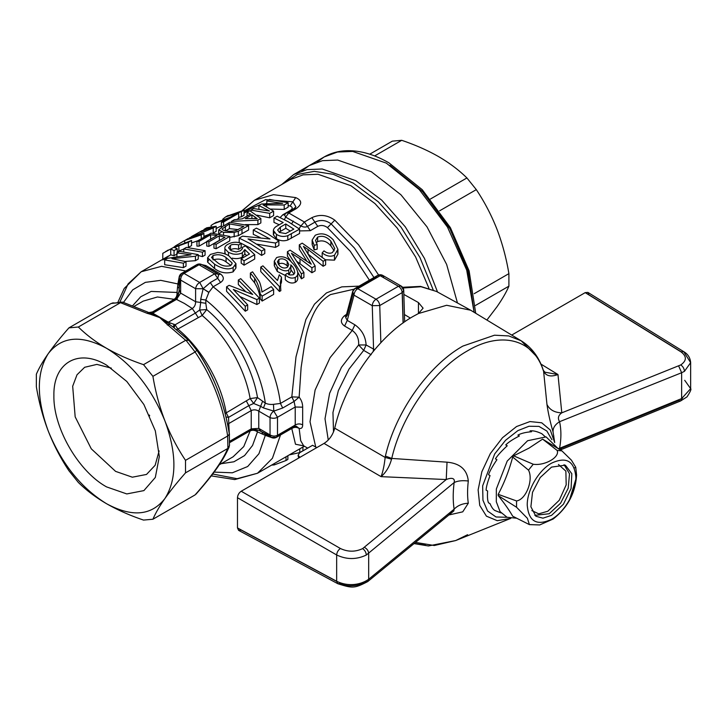 <?xml version="1.0" encoding="UTF-8"?>
<svg xmlns="http://www.w3.org/2000/svg" width="727" height="727" viewBox="0 0 727 727"><rect width="100%" height="100%" fill="white"/><g stroke="black" fill="none" stroke-linecap="round" stroke-linejoin="round"><path stroke-width="1.09" d="M474.149 312.292L468.07 271.207L449.913 228.76L422.487 191.528L390.026 165.274M371.333 171.745L400.895 194.736L427.013 226.869L446.632 264.41L457.474 302.977L446.632 264.41L427.013 226.869L400.895 194.736L371.333 171.745L337.71 160.058L322.524 160.667L309.202 165.592L322.524 160.667L337.71 160.058L371.333 171.745M369.734 154.197L392.335 141.147L401.722 140.311L374.641 155.941M430.484 198.98L466.916 177.951C458.937 170.1 449.504 162.993 438.635 156.641C427.758 150.416 415.453 144.973 401.722 140.311M439.59 210.83L476.303 189.629L466.916 177.951M474.213 293.672L508.9 273.643C506.292 258.03 502.302 243.2 496.923 229.141C491.443 215.201 484.573 202.033 476.303 189.629M475.458 305.467L508.9 286.165L508.9 273.643M486.899 320.025L496.923 306.858C502.284 299.179 506.283 292.281 508.9 286.165M177.234 253.85L174.062 255.686L170.718 254.832L162.793 259.921L162.793 253.323L173.353 247.543L191.555 240.473L188.384 242.309L174.307 247.471L177.234 248.743L174.062 250.579L170.718 249.07L165.547 251.587M165.438 258.403L169.527 255.431M191.555 240.473L191.555 245.581L188.248 247.462M183.74 249.061L177.234 251.715M198.008 240.682L191.555 242.918M212.82 233.194L216.164 231.377L216.164 226.27L206.777 227.778L205.459 228.641M208.622 234.548L203.896 236.357M245.362 224.607L257.903 224.607L260.857 222.907L260.857 218.482L249.852 210.748L247.035 212.375L247.035 216.101M284.212 209.421L284.212 204.996L263.056 204.887L273.597 211.121L273.597 215.546L269.69 217.809L269.69 213.375L250.997 210.085L253.632 208.567L269.453 210.994L258.885 205.532L261.593 203.969L282.63 203.387L266.818 200.952L269.453 199.434L288.146 202.724L288.146 207.15L284.212 209.421L270.789 209.067M269.69 217.809L257.058 215.183M219.109 233.858L221.553 231.94M223.525 234.712L223.525 232.367L218.709 229.977L222.989 226.251L229.896 222.271L248.589 225.561L248.589 229.986L238.32 235.675L229.768 237.375M219.463 240.473L219.227 235.875L224.979 237.293L213.956 243.654L213.956 248.116L216.11 248.743L229.768 240.855L229.768 236.429L211.075 233.131L196.935 241.3L196.935 246.117L199.089 246.135L206.759 241.709M219.227 240.428L208.922 246.38L206.759 246.026L206.759 241.428L217.064 235.475L210.594 234.739L199.089 241.382L199.089 246.135M202.442 256.631L202.442 252.205L183.74 248.916L186.376 247.389L205.078 250.688L205.078 255.113L202.442 256.631L198.235 255.477M185.231 261.438L195.445 260.675L198.235 259.057L198.235 254.632L179.542 251.342L176.906 252.86L176.906 256.513M183.377 267.636L183.377 263.21L164.684 259.921L164.684 264.737L183.377 267.636L186.012 266.118L186.012 261.684L171.926 258.676L195.445 256.249L198.235 254.632M226.842 216.228L244.054 210.167L244.054 215.274L241.419 216.791L238.656 217.373M221.399 225.888L216.492 228.278M216.164 228.66L217.818 227.551M221.399 227.542L221.399 222.335L223.562 221.999L238.656 213.284L238.656 218.391L236.993 219.354M183.068 272.57L194.936 265.718M201.879 264.628L205.814 265.546L220.772 274.179C224.216 277.141 224.143 279.913 220.581 282.485L213.102 286.801L208.903 292.29L205.814 300.051C235.375 323.142 260.112 365.981 265.328 403.121C267.7 404.267 270.426 404.666 273.488 404.33L280.44 403.44L291.809 396.878L295.989 356.902L305.876 319.526L314.455 304.195L326.459 292.936L341.799 286.874L359.029 286.147M207.586 257.776L207.586 262.12L214.729 268.636C220.226 272.825 226.361 273.897 233.14 271.853L233.14 267.491C227.496 271.053 218.763 266.864 214.729 264.319L207.586 257.776L210.412 254.423L217.591 252.469C222.217 252.814 226.006 253.968 228.96 255.931L235.957 263.637L233.14 267.491M207.586 262.12L208.667 260.039M246.68 255.613L244.808 253.896L242.309 257.131C239.519 258.594 236.33 258.966 232.722 258.249L232.276 258.149M225.343 254.15L224.925 251.742M230.123 250.033L230.459 249.824C233.076 248.461 235.793 248.316 238.601 249.379L241.191 247.571L241.191 243.245C236.529 241.646 232.104 242.009 227.887 244.327C225.543 245.553 224.552 247.053 224.925 248.816L224.825 252.423M260.157 237.547L253.269 234.321L253.269 229.968L256.431 228.142L267.645 233.767L278.868 241.091L278.868 245.453L275.524 247.38L275.524 243.027L248.034 238.919L264.773 249.234L264.773 253.587L261.611 255.413L250.397 248.052L241.191 243.336M240.083 242.845L239.174 242.464L239.174 238.102L242.518 236.175L270.008 238.992L253.269 229.968M279.25 224.77L273.979 222.371L273.979 218.009L277.141 216.183L288.355 221.817L299.579 229.141L299.579 233.494L287.792 240.019C283.739 241.346 279.95 240.901 276.442 238.674L273.379 234.785L274.306 232.522M280.159 217.527L282.794 214.792L290.273 210.476C292.872 208.594 292.808 207.122 290.082 206.032L288.146 205.468M170.718 254.832L170.718 249.07M174.062 255.686L174.062 250.579M177.234 252.669L177.234 248.743M188.384 247.416L188.384 242.309M166.883 250.842L168.191 250.061M173.453 247.498L175.616 245.781L175.616 246.508M184.722 242.791L184.722 240.519L175.616 245.781M201.261 238.801L201.261 234.876L184.722 240.519M186.648 239.437L203.896 233.358L203.896 237.284M192.164 236.23L202.342 230.504M213.211 233.085L213.211 227.978L189.147 237.983M257.903 224.607L257.903 220.181L231.522 221.335L234.33 219.708L242.3 218.836L250.579 214.056L247.035 212.375M231.522 221.335L231.522 222.326M266.818 200.952L266.818 203.433L265.991 203.505M258.885 205.532L258.885 208.913M250.997 210.085L250.997 211.284M273.597 211.121L269.69 213.375M266.691 204.632L266.691 206.559M288.146 202.724L284.212 204.996M234.176 236.902L234.176 232.458L223.525 232.367M238.32 235.675L238.32 231.25L234.176 232.458M248.589 225.561L238.32 231.25M210.594 239.492L210.594 234.739M219.227 235.875L208.922 241.827L208.922 246.38M229.768 236.429L216.11 244.317L216.11 248.743M183.74 248.916L183.74 251.578M164.684 259.921L167.483 258.303L191.001 254.832L176.906 252.86M195.445 260.675L195.445 256.249M241.419 216.791L241.419 211.693L225.479 216.982L222.726 219.245M221.399 222.335L227.633 218.736L213.847 223.698L211.094 225.443L211.094 226.197M223.562 221.999L223.562 225.924M215.201 222.953L230.268 217.209L236.502 213.611L238.656 213.284M123.472 302.423L132.696 289.864L145.364 282.358L160.731 280.34L177.906 283.939L179.151 277.16M244.054 210.957L265.564 199.643L292.89 201.815L295.925 206.859L294.735 208.331M284.366 219.618L285.666 217.091L300.96 225.924L304.368 222.008L288.737 212.975L286.429 212.893L284.475 214.874L285.666 217.091L288.737 212.975L296.216 208.658C302.323 204.151 302.159 200.461 295.707 197.599L273.47 194.672L254.441 200.261L242.718 210.357M276.442 238.674L276.442 234.348L273.379 230.459C273.634 228.551 275.07 226.96 277.687 225.679L283.185 222.507L273.979 218.009M273.379 230.459L273.361 234.512M245.308 291.227L238.329 284.521L238.329 280.04L252.696 294.453L229.132 285.347L226.579 286.82L226.579 291.3L245.281 311.22L247.671 309.838L247.671 304.886L233.303 289.419L256.867 299.579L259.421 298.106L259.421 303.05L256.867 304.522L240.619 296.843M260.184 298.688L260.184 293.817L262.129 296.116L273.634 289.473L273.634 294.408L262.129 301.051L260.184 298.688C259.621 293.245 257.767 287.956 254.641 282.839L250.379 277.56L250.379 273.079L254.641 278.277L254.641 282.839M279.459 291.482L280.849 290.682L280.34 282.458L281.494 277.232L279.286 274.806L277.487 280.477L262.92 265.846L260.757 267.091L260.757 271.571L279.459 291.482L279.459 286.538L260.757 267.091M281.494 277.232L281.494 282.021L280.586 284.784M295.262 282.358C297.198 281.213 298.015 279.459 297.734 277.114L297.734 272.243C298.006 274.615 297.179 276.342 295.262 277.414C291.9 278.859 288.574 278.005 285.284 274.842L285.284 279.631C288.501 282.867 291.827 283.775 295.262 282.358L295.262 277.414M294.062 274.115L290.918 269.726M290.727 267.618L290.918 270.998L289.028 274.579M285.284 275.478L277.296 271.453L274.279 265.682L274.897 263.601M334.229 250.87L330.876 245.899C326.941 241.328 322.524 239.892 317.635 241.6L316.172 242.863M314.173 249.888L314.173 245.299L312.156 240.01L312.156 244.517L314.173 249.888L317.19 249.125L317.19 244.517L315.5 240.41L317.635 237.093L317.635 241.6M312.156 244.517L312.619 242.391M337.546 251.551L337.928 254.168L334.484 260.148L325.478 259.766M306.512 260.657L299.306 249.316L299.306 244.835L311.256 264.201L290.082 250.161L287.419 251.696L287.419 256.177L291.582 262.256M323.133 266.273L323.133 261.32L308.057 249.479L308.057 254.068L323.133 266.273L325.614 264.837L325.614 259.884L302.214 243.154L299.306 244.835M308.057 249.479L303.423 246.344L315.127 265.946L315.127 270.889L311.91 272.743L297.288 261.711M297.734 272.234L301.414 278.814L303.895 277.378L303.895 272.425L291.445 253.26L300.006 258.803L300.006 263.474M235.266 265.7L235.957 267.981L233.14 271.853M369.407 280.159L350.296 251.306L327.468 227.624C324.333 225.315 321.107 224.897 317.79 226.361L310.311 230.677L299.579 230.922M275.524 247.38L257.104 244.172M230.459 249.824L230.459 245.481L228.551 247.789L231.168 250.661L236.139 251.96L240.519 250.77L242.482 248.298L242.336 247.389L245.499 245.89L254.704 254.668L254.704 259.021L244.063 265.164L241.191 263.119L241.191 258.785L249.479 253.996L244.808 249.579L242.309 252.814C239.356 254.232 236.166 254.604 232.722 253.932L228.46 252.405L224.925 248.816L224.925 253.16M261.611 255.413L261.611 251.06L250.397 243.736L239.174 238.102M238.601 249.379L238.601 245.054C238.665 244.581 231.459 243.763 230.459 245.481M228.46 255.659L228.46 252.405M242.309 257.131L242.309 252.814M214.574 268.554L214.574 264.237M201.261 234.876L203.896 233.358M207.404 229.096L200.579 231.822L207.213 227.996L212.529 227.451L207.404 229.096M213.211 227.978L216.164 226.27M252.096 218.527L245.281 218.663L251.905 214.828L257.222 218.673L252.096 218.527M257.903 220.181L260.857 218.482M222.08 228.969L229.414 223.88L243.799 226.424L236.202 230.477C232.186 231.45 228.851 231.577 226.206 230.85C223.771 230.523 222.398 229.896 222.08 228.969M196.935 241.3L199.089 241.382M206.759 241.428L208.922 241.827M213.956 243.654L216.11 244.317M202.442 252.205L205.078 250.688M183.377 263.21L186.012 261.684M241.419 211.693L244.054 210.167M183.513 273.216L196.699 264.701L201.597 264.501L216.691 273.316M217.282 273.552L201.597 264.501A5.289 5.289 0 0 0 196.699 264.701L181.741 273.334A5.289 5.289 0 0 0 179.096 277.914L181.741 273.334L184.049 273.425L198.998 264.782L214.638 273.815L217.709 273.997L218.636 274.897A5.289 5.289 0 0 0 217.282 273.552L217.709 273.997M179.76 279.395L179.096 290.927L179.096 277.914L180.65 280.077C180.732 277.014 181.868 274.797 184.049 273.425L199.68 282.449L203.142 288.728L208.813 292.463M179.096 284.984L177.906 283.939L177.015 292.454C177.234 295.635 176.27 297.925 174.098 299.297L157.432 296.989L143.183 301.132L134.204 306.321M132.641 305.722L140.738 296.761L151.18 291.427L177.015 292.454L178.379 294.135M290.082 206.032L295.707 197.599M279.513 232.467L277.614 230.014L280.358 227.097L285.766 223.971L293.826 229.123L285.684 233.567L279.513 232.467M276.442 234.348C279.968 236.566 283.757 237.002 287.792 235.666L299.579 229.141M287.792 240.019L287.792 235.666M245.281 311.22L245.281 306.267L226.579 286.82M256.867 304.522L256.867 299.579M238.329 280.04L240.728 278.659L259.421 298.106M250.379 273.079L252.542 271.834L259.103 281.267C260.357 283.03 262.138 291.409 261.884 292.045L271.235 286.647L273.634 289.473M260.184 293.817C259.821 289.119 257.331 282.121 254.641 278.277M262.129 296.116L262.129 301.051M297.734 277.114L297.734 273.852M277.296 271.453L277.296 266.864L274.279 261.184L276.578 257.603C282.185 255.595 287.283 257.249 291.872 262.547C294.871 265.346 296.825 268.581 297.734 272.243M288.755 274.761L288.755 270.026C285.72 272.171 279.904 269.617 277.296 266.864M294.771 272.189L294.717 272.961C294.626 269.89 293.29 267.182 290.727 264.837L290.918 266.3L288.755 270.026M330.876 245.899L330.876 241.237C326.85 236.693 322.443 235.312 317.635 237.093M334.484 260.148L334.484 255.195C330.649 257.049 326.541 256.277 322.17 252.869L324.006 250.86C326.968 253.241 329.776 253.805 332.439 252.56L334.793 248.607L330.876 241.237M322.17 252.869L322.17 257.64M312.156 240.01L315.245 235.275C321.534 232.413 327.541 233.93 333.257 239.837L337.919 249.288L334.484 255.195M301.414 278.814L301.414 273.861L287.419 251.696M311.91 272.743L311.91 267.8L300.006 258.803M315.127 265.946L311.91 267.8M244.808 253.896L244.808 249.579M254.704 254.668L244.063 260.811L244.063 265.164M264.773 249.234L261.611 251.06M278.868 241.091L275.524 243.027M298.997 228.723L300.96 225.924C303.377 227.233 305.549 227.406 307.485 226.442L310.311 230.677M317.79 226.361L311.847 217.691L304.368 222.008L307.485 226.442L314.964 222.126C320.534 219.49 325.923 220.081 331.13 223.898L334.793 220.172L358.62 244.89L378.594 275.006M354.113 289.164L330.549 294.562C323.57 298.697 318.072 304.767 314.046 312.783C310.156 320.743 307.921 327.295 305.476 338.418L301.123 367.508L299.142 397.16L291.809 396.878L294.062 401.44L282.694 408.011L273.788 411.109L273.488 404.33M205.814 303.304L206.713 309.602L199.671 309.993L200.707 302.514L205.814 303.304L205.814 300.051L200.707 299.26L203.142 288.728L210.276 282.576L217.755 278.25L218.645 274.906M242.336 248.961L242.482 248.298M241.191 258.785L244.063 260.811M238.601 245.054L241.191 243.245M232.022 263.965L232.022 262.865L226.088 257.594C222.298 254.723 217.936 254.041 213.002 255.559L211.53 257.567L217.609 262.665C221.553 265.809 225.87 266.8 230.577 265.637L232.086 263.465M207.213 229.159L207.213 227.996M210.412 227.442L210.412 228.087M251.905 218.527L251.905 214.828M255.104 217L255.104 218.591M225.379 226.206L225.379 230.959L229.414 228.632L229.414 223.88M229.414 228.632L238.22 229.596M179.278 290.137L180.65 293.09L180.65 280.077L195.599 288.71L195.599 301.723L200.707 302.514L200.707 299.26M179.178 291.472L177.343 297.098L175.234 299.106M311.847 217.691C319.689 214.056 327.332 214.883 334.793 220.172M280.358 227.097L280.358 231.413L285.766 228.287L285.766 223.971M279.141 232.204L280.358 231.413M285.766 228.287L290.355 231.122M245.281 306.267L247.671 304.886M279.459 286.538L280.849 285.738M279.377 265.546L277.36 261.847L278.914 259.448C281.812 258.249 284.566 258.839 287.174 261.238L288.837 264.573L287.156 267.4C284.43 268.599 281.84 267.981 279.377 265.546M285.284 274.842L287.201 273.334L289.982 274.997L293.226 274.779L294.717 272.961M314.173 245.299L317.19 244.517M323.133 261.32L325.614 259.884M301.414 273.861L303.895 272.425M302.659 407.175C302.668 403.485 301.496 400.141 299.142 397.16L294.062 401.44L295.226 407.011L302.659 407.175L302.659 424.904C302.659 427.676 301.487 428.839 299.142 428.421L300.687 440.653L303.632 445.787L307.666 448.123M353.022 293.953L347.342 315.164L345.698 317.563L347.252 320.398L344.607 326.05C340.4 323.033 340.327 319.626 344.389 315.827L346.57 314.291M176.597 329.576L177.797 329.067C201.515 348.478 221.235 382.638 226.179 412.881L250.124 398.578C245.081 368.589 225.606 334.847 202.151 315.491L206.713 309.602C231.549 330.094 252.178 365.817 257.503 397.578L265.328 403.121L263.456 407.947L273.788 411.109L277.505 417.243L295.226 407.011L295.226 425.059C297.697 423.623 300.178 423.577 302.659 424.904M208.903 292.29L203.142 288.728L195.599 288.71C196.126 285.902 197.48 283.812 199.68 282.449L214.638 273.815L220.581 282.485M213.002 255.559L213.002 259.902C217.964 258.394 222.326 259.057 226.088 261.911L226.088 257.594M152.752 311.91L173.399 300.415L174.262 299.36L176.47 299.397L180.65 293.09L195.599 301.723C195.636 304.658 194.536 306.93 192.301 308.539L184.385 303.432L176.47 299.397L152.77 313.21L168.346 322.197L192.301 308.539L195.372 313.092L199.671 309.993L202.151 315.491L177.797 329.067L175.098 324.796L195.372 313.092L198.071 317.363M174.298 299.333L172.808 300.196M278.914 259.448L278.914 263.965C281.667 262.692 284.421 263.31 287.174 265.828L287.174 261.238M278.341 264.364L278.914 263.965M287.174 265.828L287.974 266.773M226.088 261.911L230.877 265.446M303.841 445.905L295.498 444.242L291.809 428.648C293.926 427.013 296.371 426.931 299.142 428.421L296.38 426.286L295.217 426.295M277.414 435.864L294.062 426.685L296.38 426.286M294.062 426.685L295.226 425.059L277.505 435.291L276.424 437.327L271.135 437.336A5.289 5.289 0 0 0 276.424 437.336L294.917 426.649M345.988 316.454L344.389 315.827M328.259 440.035L325.005 418.77L329.622 393.271L341.417 367.371L358.62 344.971C359.029 338.691 356.912 333.857 352.241 330.458L344.607 326.05M273.788 411.109C271.507 412.736 270.262 414.917 270.044 417.643C272.861 418.588 275.342 418.461 277.505 417.243L277.505 435.291C275.015 436.454 272.525 436.327 270.044 434.91L271.135 437.336L259.866 430.82L270.19 436.018M263.456 407.947L260.639 406.32L258.767 411.137L270.044 417.643L270.044 434.91L258.767 428.403L258.767 411.137C256.24 409.637 253.723 409.455 251.224 410.582L248.807 405.648L228.532 417.362L228.787 423.532L251.224 410.582L251.224 428.866L250.152 430.793L229.623 442.089M262.511 401.495L260.639 406.32L253.65 403.476L257.503 397.578L250.124 398.578L253.65 403.476L248.807 405.648L246.453 401.177M152.034 312.61L152.77 313.21L151.389 313.637L148.781 312.692L152.034 312.61M345.688 317.563L352.64 291.627L354.013 295.153L347.252 320.398L354.885 324.805C361.846 329.776 365.581 336.501 366.099 344.971L358.62 344.971L363.7 350.396L349.042 369.052L338.355 390.644L332.957 412.509L333.511 431.929M147.027 313.282L148.781 312.692L147.817 312.119L122.808 302.196L120.491 302.677L147.027 313.282L150.498 314.3L151.389 313.637L159.795 317.626L165.556 322.997L167.183 322.752L159.795 317.626L150.498 314.3M149.126 312.792L152.225 312.219M437.554 292.036L424.441 258.358L405.248 226.788L381.693 200.107L355.839 180.696L322.215 169L307.03 169.618L293.717 174.535L309.202 165.592L301.941 170.909M291.854 428.421L277.723 436.582M380.848 342.726L379.748 305.54L372.269 305.694C372.497 302.941 373.742 300.787 376.004 299.215L357.748 288.674L380.185 275.724L377.54 275.46L355.103 288.419A5.289 5.289 0 0 0 352.64 291.627L355.112 288.419L357.748 288.674C355.485 290.246 354.24 292.408 354.013 295.153L372.269 305.694L373.569 349.287L373.133 351.559M371.161 354.703L363.7 350.396L366.099 344.971L374.669 349.696M287.865 455.72L287.865 459.437L286.02 460.509L286.02 456.792M274.206 463.608L274.206 464.926L286.02 460.509M271.553 465.098L274.206 464.926M302.923 447.023L302.923 450.74L299.76 452.576L299.76 448.859M289.273 454.911L299.76 452.576M271.816 437.663L265.328 435.355L258.939 453.721L247.68 466.516L232.367 472.795L214.111 472.105M212.275 474.54L213.102 474.095L237.084 478.693L257.503 473.25L304.349 446.205M260.639 431.066L258.767 428.403L251.224 428.866L229.641 441.334M173.953 324.151L173.471 327.35L167.183 322.752L168.346 322.197L175.098 324.796L174.126 327.704M122.154 302.078L111.104 303.513L68.947 327.859L78.334 327.014C86.413 334.947 95.837 342.044 106.615 348.324C117.62 354.603 129.924 360.047 143.528 364.654L185.685 340.318L165.556 322.997M112.521 302.959L114.103 302.914M250.188 430.775L250.124 430.966C252.46 429.821 254.923 430.12 257.503 431.865L265.328 435.355L265.01 433.792M256.731 429.848L257.503 431.865L252.56 445.442L244.563 455.584L233.921 461.781L221.162 463.708M250.851 430.075L253.65 429.257L259.439 430.484M225.997 417.007L228.532 417.362L226.179 412.881L225.17 413.645M173.471 327.35L189.12 340.681L196.772 350.205C205.096 362.5 212.02 375.65 217.537 389.654C222.935 403.794 226.869 418.616 229.332 434.119L229.487 445.615L227.669 448.532C222.762 460.582 211.893 476.04 195.081 494.905L196.517 493.269M167.31 324.996L169.409 324.605L170 322.979M172.108 326.223L188.856 340.336L185.93 340.2L195.081 351.995C211.957 376.631 222.825 404.639 227.669 436.009L227.896 448.386M120.491 302.677L78.334 327.014M227.669 448.532L185.512 472.868C177.27 482.219 170.4 490.77 164.902 498.549C159.531 506.228 155.542 513.126 152.915 519.242L143.528 520.078C129.924 515.47 117.62 510.027 106.615 503.756C95.782 497.432 86.359 490.325 78.334 482.446L68.947 470.76C60.704 458.401 53.834 445.233 48.327 431.247C42.966 417.234 38.967 402.404 36.35 386.746L36.35 374.223C38.958 368.135 42.948 361.237 48.327 353.531C53.807 345.788 60.677 337.228 68.947 327.859M219.272 464.798L233.067 456.829L243.781 446.56L250.124 430.966L248.679 431.647M227.896 435.891L229.332 434.119L229.487 445.615M195.29 351.85L196.826 350.232C213.156 373.814 224.043 401.877 229.487 434.437M143.528 364.654L152.915 376.341L195.081 351.995M227.669 436.009L185.512 460.345C177.252 447.95 170.382 434.782 164.902 420.833C176.888 453.657 176.888 479.566 164.902 498.549C151.461 515.725 132.032 517.46 106.615 503.756C81.197 488.108 61.768 463.935 48.327 431.247C36.35 398.423 36.35 372.524 48.327 353.531C61.768 336.356 81.197 334.62 106.615 348.324C132.032 363.973 151.461 388.145 164.902 420.833C159.495 406.693 155.496 391.853 152.915 376.341M152.915 519.242L195.081 494.905M185.512 460.345L185.512 472.868M106.615 486.917C78.443 471.496 53.171 427.712 53.898 395.606C53.171 362.655 78.443 348.06 106.615 365.163L126.789 381.448L143.891 404.521L155.324 430.866L159.331 456.474L155.324 477.457L143.891 490.607L126.789 493.933L106.615 486.917M111.322 368.126L96.891 364.4L84.659 367.28L77.007 374.778L72.682 386.237L75.172 416.853L91.284 448.832L115.593 471.378L132.332 477.194L146.518 474.44L155.142 465.28L159.122 450.922M316.763 447.614L312.583 445.287L299.642 452.748L298.07 455.329L298.67 458.065M404.439 314.537L410.364 318.081M299.933 457.338L298.07 455.329M448.386 513.88L453.666 511.081L367.698 581.6L364.409 581.864C360.056 586.271 346.134 587.18 340.39 583.418L337.819 583.717L238.62 530.374L237.475 527.929L237.475 497.704C237.702 494.96 238.947 492.806 241.219 491.234L324.042 443.415C329.304 440.044 332.875 434.964 334.738 428.176C344.743 383.629 378.176 335.992 413.209 316.381L418.443 313.546L446.632 305.276L470.651 310.211L521.168 340.79L535.154 355.067M238.62 530.374L241.219 530.092L336.656 581.409M418.443 302.559L423.087 308.175L418.443 313.546L418.443 302.559L403.848 294.426M511.717 335.065L585.199 292.636L587.898 292.399L683.689 351.641L690.65 362.637L684.452 371.352L681.635 372.724L681.635 398.578L680.59 400.977L678.664 400.432L561.798 448.032L559.926 449.613M681.108 351.786L588.943 294.789L587.898 292.399M334.738 428.176L385.146 457.428C384.347 465.08 382.993 471.487 381.084 476.648L324.042 443.415M237.475 527.929L336.656 581.264L336.656 554.965C346.606 559.69 356.494 559.708 366.299 555.037L454.139 482.564C455.465 477.03 449.849 478.048 446.233 479.547L381.084 476.648C386.073 472.332 389.563 466.507 391.535 459.164L385.146 457.428L385.41 456.074C395.47 412.164 428.412 365.399 462.908 346.07L494.514 335.202L508.746 335.929L521.159 340.79C531.601 347.333 538.943 357.048 543.196 369.934L542.733 368.925M682.571 398.169L681.626 398.878M540.943 364.091L557.972 374.523L561.798 412.836C558.254 415.326 557.518 418.279 559.572 421.696C554.91 424.686 552.747 428.139 553.083 432.065C550.139 421.742 548.103 412.545 546.968 404.476C549.648 409.837 554.592 412.618 561.798 412.836L680.781 364.918C686.797 360.656 686.861 356.303 680.972 351.859L585.199 292.636M546.968 404.476L543.605 371.361C546.168 376.086 550.957 377.14 557.972 374.523L545.005 372.224L543.578 371.215M391.535 459.164L391.753 458.428L447.032 462.172C460.037 463.363 467.125 469.642 468.297 481.02C467.352 489.271 467.352 496.668 468.297 503.22L462.745 511.835L448.941 514.961M241.219 491.234L340.39 548.494C347.851 552.02 355.267 552.057 362.628 548.603L446.233 479.547L447.032 462.172M453.839 510.936L454.139 509.164L368.671 579.265L367.698 581.6C354.222 588.579 352.477 588.343 337.819 583.717L336.656 581.264C348.26 586.916 360.665 584.862 368.671 579.265L368.671 553.401C368.398 550.73 366.981 548.721 364.409 547.376M543.251 370.125L543.414 370.87C533.573 339.264 501.339 330.73 467.588 350.796C433.837 369.698 401.595 415.462 391.753 458.428L385.41 456.074M684.716 380.312L690.65 388.645L681.635 398.578L559.572 448.286L559.09 449.077M544.914 372.169L543.333 370.325L543.605 371.361M467.588 534.718L455.693 540.552L510.799 518.369L497.277 520.696L486.427 516.17L479.729 505.401L478.13 489.88L481.847 471.759L490.352 453.539L502.484 437.736L516.561 426.531L529.965 421.569L541.697 422.787L550.284 430.02L554.701 442.579L553.083 432.065M554.074 439.163L553.692 435.446M468.297 481.02C462.381 480.311 457.656 480.829 454.139 482.564C452.903 492.452 452.903 501.312 454.139 509.164C457.656 505.519 462.381 503.538 468.297 503.22M507.128 517.297L495.996 516.97L487.59 511.026L482.946 500.212L482.646 485.863L494.678 453.939L505.519 440.317L517.897 430.611L528.992 426.249L538.98 426.404L546.877 431.047L551.911 439.726M678.664 365.945L681.635 372.724L559.572 421.696C561.335 429.848 561.335 438.708 559.572 448.286L558.327 448.595M574.23 468.052L575.729 467.216L571.404 460.155L561.88 450.858L557.146 450.44C560.09 457.192 544.814 465.971 533.236 464.244L528.502 470.133C533.636 479.938 526.021 499.567 516.552 500.939L516.552 507.255L527.393 518.306L529.41 524.63L512.699 516.206C509.191 510.1 504.365 503.238 498.213 495.605L498.213 494.342L516.552 500.939M527.248 505.265C526.911 490.461 538.562 470.278 551.548 463.172C566.306 456.311 574.412 460.991 575.857 477.203C576.184 492.006 564.534 512.181 551.548 519.296C536.79 526.148 528.683 521.477 527.248 505.265M528.502 470.133L512.699 457.019C509.2 470.233 504.374 482.673 498.213 494.342M533.236 464.244L513.644 455.847L512.699 457.019M557.146 450.44L542.606 439.126L529.12 448.059L513.644 455.847M561.88 450.858L542.606 439.126M530.256 524.585L539.698 524.949L553.138 519.023L557.173 515.279M569.614 499.576L575.775 479.502M551.548 515.352L542.96 518.178L535.89 516.243L530.892 506.774L532.509 492.306L540.206 477.521L551.548 467.107L565.379 465.162L571.831 473.731L571.086 488.489L563.425 504.229L551.548 515.352M557.691 448.186L546.104 436.891L527.62 440.716L507.228 461.045L496.341 489.007L496.305 501.739L500.031 511.563L507.073 517.279L516.588 518.206M516.552 507.255L498.213 495.605M545.159 436.691L541.869 433.746C537.053 431.447 533.118 430.493 530.065 430.875L531.555 431.738C525.639 432.238 521.086 433.356 517.897 435.109L519.396 435.973C513.162 439.117 508.609 442.107 505.738 444.924L507.228 445.787C501.539 451.049 497.604 455.402 495.432 458.828L496.923 459.691C492.524 466.216 489.734 471.223 488.535 474.713L490.034 475.576C487.499 482.301 486.199 487.163 486.118 490.152L487.617 491.016C487.226 496.859 487.535 500.794 488.535 502.802L490.034 503.666C491.752 507.682 493.542 510.036 495.432 510.727L501.103 512.953M531.828 510.581L538.734 513.844L547.813 511.235L559.245 500.276L566.188 484.864L565.879 471.16L558.445 464.48M317.136 162.066L324.16 156.959L337.473 152.034L352.668 151.425L386.291 163.112L419.315 189.62L447.496 227.106L466.698 270.09L474.113 312.274M260.657 204.514L250.606 208.585L244.054 213.338M119.873 302.105L128.088 283.903L141.174 271.762L161.594 266.318L185.803 270.989M178.887 251.006L178.887 245.599M242 233.794L242 229.368M205.814 265.546L204.632 265.991M284.811 214.756L284.475 214.883A5.289 5.289 0 0 1 286.429 212.893L293.908 208.576L287.638 212.657M284.448 214.91L282.794 214.792M293.317 221.108L291.672 223.798M210.276 282.576L213.102 286.801C246.835 312.328 275.206 361.464 280.44 403.44L282.694 408.011M213.293 269.463L211.739 269.971M295.907 206.895L293.908 208.576L296.216 208.658M291.336 233.894L291.336 238.256M309.484 262.847L309.484 261.038M373.969 277.523L354.44 248.071L331.13 223.898L327.468 227.624M218.409 274.588L220.772 274.179M179.096 288.246L177.906 287.192M428.885 288.201L415.617 256.985L397.151 228.005L374.987 203.596L350.896 185.703L317.99 174.262L303.123 174.862L290.091 179.687L254.441 200.261L242.391 210.412M315.745 447.041L310.02 421.742L315.109 390.026L330.085 357.657L352.241 330.458L354.885 324.805M122.808 302.196L147.817 312.128C147.399 312.728 148.962 312.665 152.506 311.919L174.262 299.36C178.778 294.88 177.97 295.889 179.096 290.927M283.594 183.431L297.443 174.444L314.318 171.354L333.302 174.335L353.367 183.195L378.285 201.797L401.104 227.251L419.924 257.44L433.165 289.809M281.767 184.485L293.717 174.535L282.303 184.176M383.92 277.887L382.829 275.46A5.289 5.289 0 0 0 377.54 275.46L376.577 276.842L356.784 288.265M280.486 434.991L272.425 458.283L257.503 473.25L234.776 479.584L211.248 475.876M402.304 292.518L403.203 322.861M404.657 321.825L403.73 290.427A5.289 5.289 0 0 0 401.086 286.002L382.829 275.46L380.185 275.724L398.441 286.265L401.086 286.002L403.73 290.427L402.176 292.59L403.085 322.952M111.34 303.386L120.709 302.55M398.441 286.265L376.004 299.215C378.213 300.733 379.458 302.841 379.748 305.54L402.176 292.59C401.895 289.882 400.65 287.783 398.441 286.265M227.642 424.486L228.787 423.532L229.25 433.065M262.511 433.719L262.193 432.165M299.497 457.074L299.588 457.528M340.39 548.494C338.173 550.085 336.928 552.247 336.656 554.965L237.475 497.704M402.567 287.274L420.551 286.402L436.527 291.472L420.978 286.72L403.058 288.001M425.422 545.114L414.19 543.469M362.628 548.603C364.854 550.194 366.072 552.338 366.299 555.037M455.665 540.561L434.273 545.514L415.499 542.387M680.972 351.859L683.689 351.641C687.896 354.049 690.214 357.711 690.65 362.637L690.65 388.636C691.495 389.136 690.277 391.88 686.997 396.869L680.59 400.977L560.408 449.922M680.781 364.918C682.998 366.508 684.225 368.653 684.452 371.352M534.818 515.343L549.176 513.744L560.59 503.193L568.214 488.208L569.514 473.777L564.061 464.689M309.202 165.592L324.16 156.959C331.012 153.034 338.637 150.943 347.033 150.698C360.438 150.425 374.405 154.478 388.936 162.848L422.287 189.738L450.386 227.633L469.124 270.907L475.703 313.228M117.928 302.214L124.235 288.428L141.174 271.762L168.191 256.168M244.054 212.366L250.606 208.585M218.709 229.977L218.709 233.794M185.321 240.174L187.957 238.647M191.228 236.757L193.455 235.475M204.033 229.368L206.777 227.778M225.843 216.773L228.114 215.465M214.165 223.516L216.482 222.18M274.279 261.184L274.279 265.682M290.918 266.3L290.918 271.007M337.928 249.288L337.928 254.168M235.957 263.637L235.957 267.981M149.68 415.799L149.335 415.044M177.161 298.924L179.096 290.855M259.866 430.82C256.695 429.339 253.459 429.33 250.152 430.793L229.614 442.652M229.214 446.769C223.507 459.9 214.51 473.222 195.926 494.233M196.826 350.232L188.929 340.418M436.527 291.472L470.651 310.211M455.693 540.552L428.367 545.959L414.045 543.578M553.138 519.023C567.705 507.591 575.52 492.906 576.584 474.967L575.729 467.216M529.41 524.63L539.698 524.949"/></g></svg>
